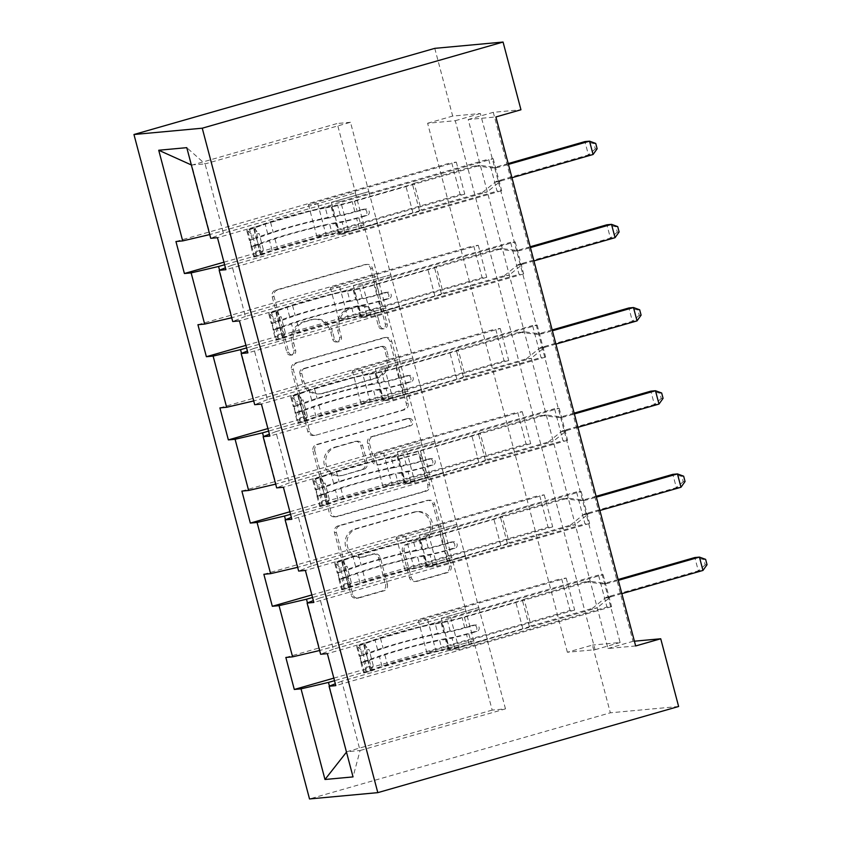 <?xml version="1.0" encoding="UTF-8"?>
<svg xmlns="http://www.w3.org/2000/svg" width="841" height="841" viewBox="0 0 841 841"><rect width="100%" height="100%" fill="white"/><g stroke="black" fill="none" stroke-linecap="round" stroke-linejoin="round"><path stroke-width="0.63" stroke-dasharray="4.21 3.15" d="M291.301 355.028A3.795 3.574 -95.3 0 1 286.897 352.347L272.2 296.736A5.424 5.109 -95.3 0 1 275.732 290.092L364.321 264.726A5.424 5.109 -95.3 0 1 370.618 268.552L385.315 324.163A3.795 3.574 -95.3 0 1 382.224 328.936A3.795 3.574 -95.3 0 1 378.429 326.14L376.526 318.939A17.356 16.347 -95.3 0 0 359.181 306.166A17.356 16.347 -95.3 0 0 356.353 306.702L348.973 308.815A17.356 16.347 -95.3 0 0 337.651 330.071L339.554 337.273A3.795 3.574 -95.3 0 1 336.453 342.035A3.795 3.574 -95.3 0 1 332.658 339.249L330.755 332.048A17.356 16.347 -95.3 0 0 313.42 319.275A17.356 16.347 -95.3 0 0 310.581 319.811L303.202 321.924A17.356 16.347 -95.3 0 0 291.88 343.181L293.782 350.382A3.795 3.574 -95.3 0 1 291.301 355.028M378.366 318.771A17.356 16.347 -95.3 0 0 361.031 305.998A17.356 16.347 -95.3 0 0 358.192 306.534L350.813 308.647A17.356 16.347 -95.3 0 0 339.491 329.903L341.393 337.104A3.795 3.574 -95.3 0 1 338.303 341.866A3.795 3.574 -95.3 0 1 334.508 339.07L332.605 331.88A17.356 16.347 -95.3 0 0 315.259 319.107A17.356 16.347 -95.3 0 0 312.431 319.633L305.052 321.756A17.356 16.347 -95.3 0 0 293.73 343.012L295.633 350.213A3.795 3.574 -95.3 0 1 292.531 354.976A3.795 3.574 -95.3 0 1 288.736 352.179L274.04 296.568A5.424 5.109 -95.3 0 1 277.583 289.924L366.161 264.558A5.424 5.109 -95.3 0 1 372.468 268.384L387.165 323.995A3.795 3.574 -95.3 0 1 384.064 328.757A3.795 3.574 -95.3 0 1 380.269 325.972L378.366 318.771L376.526 318.939M385.514 584.369A5.424 5.109 -95.3 0 1 381.972 591.013L357.12 598.13A5.424 5.109 -95.3 0 1 350.823 594.314L334.497 532.542A5.424 5.109 -95.3 0 1 338.04 525.898L426.618 500.532A5.424 5.109 -95.3 0 1 432.926 504.358L449.241 566.119A5.424 5.109 -95.3 0 1 445.709 572.763L415.685 581.362A5.424 5.109 -95.3 0 1 409.378 577.536L402.397 551.107A5.424 5.109 -95.3 0 1 405.94 544.463L420.826 540.195A14.507 13.666 -95.3 0 0 430.56 523.67A14.507 13.666 -95.3 0 0 415.79 511.749A14.507 13.666 -95.3 0 0 413.425 512.19L355.112 528.894A14.507 13.666 -95.3 0 0 345.367 545.42A14.507 13.666 -95.3 0 0 360.137 557.341A14.507 13.666 -95.3 0 0 362.503 556.9L372.227 554.114A5.424 5.109 -95.3 0 1 378.534 557.94L385.514 584.369L387.365 584.201A5.424 5.109 -95.3 0 1 383.822 590.845L358.97 597.962A5.424 5.109 -95.3 0 1 352.663 594.135L336.347 532.374A5.424 5.109 -95.3 0 1 339.88 525.73L428.468 500.363A5.424 5.109 -95.3 0 1 434.765 504.19L451.091 565.951A5.424 5.109 -95.3 0 1 447.549 572.595L417.535 581.194A5.424 5.109 -95.3 0 1 411.228 577.368L404.248 550.929A5.424 5.109 -95.3 0 1 407.78 544.285L420.826 540.195M567.37 652.248L427.606 123.259L455.286 120.705L595.06 649.694L567.37 652.248L592.442 645.079L610.335 712.8L309.52 798.95M434.776 48.358L452.679 116.079L480.358 113.524L620.122 642.513L592.442 645.079M427.606 123.259L452.679 116.079M314.114 435.344A5.424 5.109 -95.3 0 1 307.806 431.517L291.491 369.756A5.424 5.109 -95.3 0 1 295.033 363.112L383.612 337.746A5.424 5.109 -95.3 0 1 389.919 341.572L406.235 403.333A5.424 5.109 -95.3 0 1 402.692 409.977L315.964 435.175A5.424 5.109 -95.3 0 1 309.656 431.349L293.341 369.588A5.424 5.109 -95.3 0 1 296.873 362.944L385.451 337.577A5.424 5.109 -95.3 0 1 391.759 341.393L408.074 403.165A5.424 5.109 -95.3 0 1 404.542 409.809L315.964 435.175M312.999 451.154L329.315 512.915A5.424 5.109 -95.3 0 0 335.622 516.742L424.2 491.375A5.424 5.109 -95.3 0 0 427.743 484.731L420.752 458.292A5.424 5.109 -95.3 0 0 414.455 454.466L378.524 464.758A5.424 5.109 -95.3 0 1 372.227 460.931L367.591 443.396A5.424 5.109 -95.3 0 1 371.123 436.752L408.526 426.04A3.795 3.574 -95.3 0 0 407.212 418.597A3.795 3.574 -95.3 0 0 406.592 418.713L316.531 444.511A5.424 5.109 -95.3 0 0 312.999 451.154L314.839 450.976L331.165 512.747L329.315 512.915M456.306 162.124L464.758 194.124L460.143 194.544L451.691 162.555L456.306 162.124L308.405 204.479L317.73 203.627L355.512 192.831L210.124 234.481L191.801 165.151L337.199 123.511L355.512 192.831M478.287 245.309L486.739 277.309L482.124 277.73L473.672 245.74L478.287 245.309L330.387 287.675L339.701 286.813L377.493 276.027L232.095 317.667L219.543 270.161M500.269 328.505L508.721 360.495L504.106 360.926L495.654 328.926L500.269 328.505L352.368 370.86L361.683 369.998L399.475 359.212L254.077 400.852L241.525 353.357M522.25 411.691L530.703 443.691L526.088 444.111L517.635 412.122L522.25 411.691L374.34 454.045L383.664 453.183L421.457 442.398L276.058 484.038L263.506 436.542M544.222 494.876L552.684 526.876L548.069 527.296L539.607 495.307L544.222 494.876L396.321 537.241L405.646 536.379L443.428 525.593L298.04 567.233L285.488 519.727M566.203 578.072L574.655 610.061L570.04 610.492L561.588 578.492L566.203 578.072L418.303 620.427L427.627 619.565L465.409 608.779L320.011 650.419L307.47 602.923M635.659 645.951L607.98 648.506L468.206 119.506L495.896 116.952M493.215 158.718L501.678 190.707L497.063 191.138L488.61 159.138L493.215 158.718L217.472 237.688M515.197 241.903L523.649 273.903L519.034 274.324L510.582 242.334L515.197 241.903L239.454 320.884M537.178 325.099L545.63 357.089L541.015 357.52L532.563 325.52L537.178 325.099L261.425 404.069M559.16 408.284L567.612 440.274L562.997 440.705L554.545 408.705L559.16 408.284L283.406 487.254M581.142 491.47L589.594 523.47L584.979 523.89L576.527 491.901L581.142 491.47L305.388 570.44M603.113 574.666L611.575 606.655L606.96 607.086L598.498 575.086L603.113 574.666L327.37 653.636M465.178 556.364L319.78 598.004L333.299 649.189L478.697 607.549L465.357 556.343L427.754 567.107L437.078 566.256L584.979 523.89M443.249 525.604L465.409 608.779M451.88 557.583L312.537 597.499M333.299 649.189L320.631 654.256M319.78 598.004L313.346 600.569M443.196 473.168L297.798 514.808L311.328 566.004L456.716 524.364L443.375 473.157L405.772 483.922L415.097 483.06L562.997 440.705M421.267 442.419L443.428 525.593M429.909 474.398L290.555 514.303M311.328 566.004L298.65 571.071M297.798 514.808L291.364 517.383M421.215 389.982L275.816 431.622L289.346 482.818L434.744 441.178L421.394 389.961L383.801 400.736L393.115 399.874L541.015 357.52M399.286 359.233L421.457 442.398M407.927 391.212L268.573 431.118M289.346 482.818L276.668 487.875M275.816 431.622L269.393 434.187M399.233 306.797L253.835 348.437L267.364 399.622L412.763 357.982L399.422 306.776L361.819 317.541L371.133 316.689L519.034 274.324M377.304 276.037L399.475 359.212M385.945 308.016L246.602 347.932M267.364 399.622L254.697 404.689M253.835 348.437L247.412 351.002M377.252 223.601L231.864 265.241L245.383 316.437L390.781 274.797L377.441 223.59L339.838 234.355L349.162 233.493L497.063 191.138M355.333 192.852L377.493 276.027M363.964 224.831L224.621 264.736M245.383 316.437L232.715 321.504M231.864 265.241L225.43 267.816M191.349 164.952L205.088 163.921L223.412 233.251L368.8 191.611L350.487 122.281L205.088 163.921L186.786 147.659M223.412 233.251L210.734 238.308M678.624 706.493L610.335 712.8M634.408 641.199L633.042 641.326L493.278 112.326L520.957 109.772M350.487 122.281L337.199 123.511M465.231 608.8L492.185 710.098L505.473 708.868L360.074 750.508L341.761 681.189L487.149 639.549L449.735 650.303L459.06 649.441L606.96 607.086M505.473 708.868L487.149 639.549M492.185 710.098L346.786 751.738L360.074 750.508L353.041 776.905M473.861 640.779L334.518 680.684M329.441 686.109L346.492 752.117M478.697 607.549L487.338 639.528M456.716 524.364L465.357 556.343M434.744 441.178L443.375 473.157M412.763 357.982L421.394 389.961M390.781 274.797L399.422 306.776M368.8 191.611L377.441 223.59M341.761 681.189L335.328 683.754M455.286 120.705L480.358 113.524M595.06 649.694L620.122 642.513M468.206 119.506L493.278 112.326M607.98 648.506L633.042 641.326M368.989 191.59L331.386 202.366L340.7 201.504L349.162 233.493M331.386 202.366L339.838 234.355M340.7 201.504L488.61 159.138M501.678 190.707L225.924 269.688M175.948 241.525L451.691 162.555M464.758 194.124L316.857 236.479L326.182 235.617L363.785 224.852M223.948 262.192L460.143 194.544M317.73 203.627L326.182 235.617M308.405 204.479L316.857 236.479M339.701 286.813L348.163 318.802L385.767 308.037M330.387 287.675L338.839 319.664L348.163 318.802M245.929 345.378L482.124 277.73M486.739 277.309L338.839 319.664M197.929 324.71L473.672 245.74M390.97 274.776L353.367 285.551L362.681 284.689L510.582 242.334M523.649 273.903L247.906 352.873M362.681 284.689L371.133 316.689M353.367 285.551L361.819 317.541M361.683 369.998L370.135 401.998L407.738 391.223M352.368 370.86L360.821 402.86L370.135 401.998M267.901 428.574L504.106 360.926M508.721 360.495L360.821 402.86M219.9 407.896L495.654 328.926M412.942 357.972L375.338 368.736L384.663 367.874L532.563 325.52M545.63 357.089L269.887 436.059M384.663 367.874L393.115 399.874M375.338 368.736L383.801 400.736M383.664 453.183L392.116 485.183L429.719 474.419M374.34 454.045L382.802 486.045L392.116 485.183M289.882 511.759L526.088 444.111M530.703 443.691L382.802 486.045M241.882 491.091L517.635 412.122M434.923 441.157L397.32 451.932L406.645 451.07L554.545 408.705M567.612 440.274L291.859 519.254M406.645 451.07L415.097 483.06M397.32 451.932L405.772 483.922M405.646 536.379L414.098 568.369L451.701 557.604M396.321 537.241L404.773 569.231L414.098 568.369M311.864 594.944L548.069 527.296M552.684 526.876L404.773 569.231M263.864 574.277L539.607 495.307M456.905 524.342L419.302 535.118L428.626 534.256L576.527 491.901M589.594 523.47L313.84 602.44M428.626 534.256L437.078 566.256M419.302 535.118L427.754 567.107M427.627 619.565L436.08 651.565L473.683 640.789M418.303 620.427L426.755 652.427L436.08 651.565M333.845 678.14L570.04 610.492M574.655 610.061L426.755 652.427M285.845 657.462L561.588 578.492M478.886 607.538L441.283 618.303L450.597 617.441L598.498 575.086M611.575 606.655L335.822 685.625M450.597 617.441L459.06 649.441M441.283 618.303L449.735 650.303M299.901 373.541A3.795 3.574 -95.3 0 1 302.382 368.894L380.132 346.618A3.795 3.574 -95.3 0 1 384.547 349.299L386.555 356.889A17.356 16.347 -95.3 0 1 375.233 378.145L322.082 393.367A17.356 16.347 -95.3 0 1 319.254 393.903A17.356 16.347 -95.3 0 1 301.908 381.131L299.901 373.541L301.751 373.372A3.795 3.574 -95.3 0 1 304.221 368.715L302.382 368.894M301.751 373.372L303.748 380.962A17.356 16.347 -95.3 0 0 321.094 393.735A17.356 16.347 -95.3 0 0 323.922 393.199L377.073 377.977A17.356 16.347 -95.3 0 0 388.395 356.721L386.387 349.131A3.795 3.574 -95.3 0 0 381.982 346.45L304.221 368.715M314.839 450.976A5.424 5.109 -95.3 0 1 318.382 444.332L408.442 418.545A3.795 3.574 -95.3 0 1 412.92 421.551A3.795 3.574 -95.3 0 1 410.376 425.872L372.973 436.584A5.424 5.109 -95.3 0 0 369.43 443.228L374.066 460.763A5.424 5.109 -95.3 0 0 380.374 464.589L416.295 454.298A5.424 5.109 -95.3 0 1 422.603 458.124L429.583 484.553A5.424 5.109 -95.3 0 1 426.051 491.197L337.462 516.574A5.424 5.109 -95.3 0 1 331.165 512.747M341.246 475.438A14.507 13.666 -95.3 0 1 338.881 475.88A14.507 13.666 -95.3 0 1 324.111 463.959A14.507 13.666 -95.3 0 1 333.845 447.433L354.397 441.546A5.424 5.109 -95.3 0 1 360.694 445.373L365.33 462.907A5.424 5.109 -95.3 0 1 361.798 469.551L343.096 475.26A14.507 13.666 -95.3 0 1 340.731 475.712A14.507 13.666 -95.3 0 1 325.951 463.78A14.507 13.666 -95.3 0 1 335.696 447.254L333.845 447.433M343.096 475.26L363.638 469.383A5.424 5.109 -95.3 0 0 367.181 462.739L362.545 445.204A5.424 5.109 -95.3 0 0 356.237 441.378L335.696 447.254M422.666 540.027A14.507 13.666 -95.3 0 0 432.411 523.501A14.507 13.666 -95.3 0 0 417.641 511.58A14.507 13.666 -95.3 0 0 415.265 512.022L356.952 528.726A14.507 13.666 -95.3 0 0 347.217 545.252A14.507 13.666 -95.3 0 0 361.987 557.173A14.507 13.666 -95.3 0 0 364.353 556.731L374.077 553.946A5.424 5.109 -95.3 0 1 380.374 557.772L387.365 584.201M256.81 251.322L263.328 249.462L261.046 255.128L254.529 256.999L256.81 251.322L252.584 235.322L247.485 230.329L270.602 222.36A35.08 2.06 165.2 0 1 325.383 207.969L328.064 218.103L334.665 216.936A20.163 1.188 -14.8 0 0 357.215 211.438L365.341 209.104A3.311 3.122 -95.3 0 1 369.199 211.448A3.311 3.122 -95.3 0 1 367.033 215.506L358.907 217.83A20.163 1.188 165.2 0 1 336.347 223.338L329.756 224.494L332.426 234.628L339.028 233.472A20.163 1.188 -14.8 0 0 361.588 227.964L487.034 192.042L482.419 192.463L421.246 209.977L414.203 183.317L412.416 184.032A12.005 0.704 165.2 0 1 405.888 186.134L352.137 201.525A12.983 0.767 -14.8 0 1 337.619 205.067L331.018 206.224A42.271 2.491 165.2 0 0 265.02 223.569L249.483 228.983A14.644 0.862 165.2 0 0 246.707 230.255L249.378 240.389A14.644 0.862 165.2 0 1 252.163 239.117L267.701 233.703A42.271 2.491 165.2 0 1 333.698 216.358L331.018 206.224M254.529 256.999A14.644 0.862 165.2 0 1 253.751 256.925A14.644 0.862 165.2 0 1 256.526 255.643L272.064 250.24A42.271 2.491 165.2 0 1 338.061 232.894L335.391 222.76L341.982 221.593A12.983 0.767 -14.8 0 0 356.51 218.05L364.637 215.727A3.311 3.122 84.7 0 0 363.491 209.23A3.311 3.122 84.7 0 0 362.944 209.325L354.818 211.659A12.983 0.767 165.2 0 1 340.29 215.201L333.698 216.358M247.485 230.329A14.644 0.862 165.2 0 1 246.707 230.255M325.383 207.969L331.985 206.802A20.163 1.188 -14.8 0 0 354.534 201.304L479.99 165.372L496.316 167.454A5.53 5.204 84.7 0 0 498.293 167.306L508.427 164.394M414.203 183.317L475.375 165.803L479.99 165.372M261.046 255.128L277.646 249.031A35.08 2.06 165.2 0 1 332.426 234.628M338.061 232.894L344.663 231.727A12.983 0.767 -14.8 0 0 359.181 228.184L412.942 212.794A12.005 0.704 -14.8 0 0 419.47 210.692L421.246 209.977M263.328 249.462L259.102 233.462L252.584 235.322M254.003 228.468L259.102 233.462M328.064 218.103A35.08 2.06 -14.8 0 0 273.283 232.494L256.61 238.35L256.484 239.17L253.646 228.426M511.948 177.735L501.814 180.636A5.53 5.204 84.7 0 0 500.048 181.551L487.034 192.042M335.391 222.76A42.271 2.491 -14.8 0 0 269.383 240.106L253.845 245.519A14.644 0.862 -14.8 0 0 251.07 246.791A14.644 0.862 -14.8 0 0 251.081 246.812L251.091 246.823C251.123 244.784 250.555 242.66 249.388 240.41A14.644 0.862 165.2 0 1 249.378 240.389M249.388 240.41L256.61 238.35L258.303 244.752L274.965 238.897A35.08 2.06 165.2 0 1 329.756 224.494M260.689 255.086L257.851 244.342L258.303 244.752L251.081 246.812L258.229 244.773M475.375 165.803L491.701 167.874A5.53 5.204 84.7 0 0 493.678 167.727L508.206 163.564M597.142 148.762L595.291 148.931L593.883 143.601L584.926 141.593L588.448 154.923L497.199 181.057A5.53 5.204 84.7 0 0 495.433 181.982L482.419 192.463M593.883 143.601L595.733 143.433M595.291 148.931L588.448 154.923L593.063 154.502M278.791 334.508L285.309 332.647L283.028 338.313L276.51 340.185L278.791 334.508L274.555 318.518L269.467 313.525L292.584 305.556A35.08 2.06 165.2 0 1 347.365 291.154L350.045 301.288L356.637 300.121A20.163 1.188 -14.8 0 0 379.196 294.623L387.323 292.3A3.311 3.122 -95.3 0 1 391.181 294.634A3.311 3.122 -95.3 0 1 389.015 298.692L380.889 301.025A20.163 1.188 165.2 0 1 358.329 306.523L351.727 307.69L354.408 317.814L361.01 316.658A20.163 1.188 -14.8 0 0 383.559 311.149L509.015 275.228L504.4 275.648L443.228 293.173L436.185 266.502L434.398 267.217A12.005 0.704 165.2 0 1 427.869 269.32L374.119 284.71A12.983 0.767 -14.8 0 1 359.601 288.253L352.999 289.42A42.271 2.491 165.2 0 0 287.002 306.765L271.464 312.169A14.644 0.862 165.2 0 0 268.678 313.451L271.359 323.585A14.644 0.862 165.2 0 1 274.134 322.303L289.672 316.899A42.271 2.491 165.2 0 1 355.68 299.554L352.999 289.42M276.51 340.185A14.644 0.862 165.2 0 1 275.722 340.111A14.644 0.862 165.2 0 1 278.508 338.839L294.045 333.425A42.271 2.491 165.2 0 1 360.043 316.079L357.362 305.945L363.964 304.789A12.983 0.767 -14.8 0 0 378.492 301.246L386.618 298.912A3.311 3.122 84.7 0 0 385.462 292.416A3.311 3.122 84.7 0 0 384.926 292.521L376.8 294.844A12.983 0.767 165.2 0 1 362.271 298.387L355.68 299.554M269.467 313.525A14.644 0.862 165.2 0 1 268.678 313.451M347.365 291.154L353.966 289.998A20.163 1.188 -14.8 0 0 376.516 284.489L501.961 248.568L518.298 250.639A5.53 5.204 84.7 0 0 520.274 250.492L530.408 247.59M436.185 266.502L497.357 248.989L501.961 248.568M283.028 338.313L299.627 332.216A35.08 2.06 165.2 0 1 354.408 317.814M360.043 316.079L366.644 314.923A12.983 0.767 -14.8 0 0 381.162 311.38L434.913 295.979A12.005 0.704 -14.8 0 0 441.441 293.887L443.228 293.173M285.309 332.647L281.073 316.647L274.555 318.518M275.985 311.654L281.073 316.647M350.045 301.288A35.08 2.06 -14.8 0 0 295.254 315.69L278.592 321.535L278.466 322.366L275.627 311.612M533.93 260.92L523.796 263.822A5.53 5.204 84.7 0 0 522.019 264.747L509.015 275.228M357.362 305.945A42.271 2.491 -14.8 0 0 291.364 323.291L275.827 328.705A14.644 0.862 -14.8 0 0 273.052 329.977L273.073 330.008C273.104 327.979 272.537 325.845 271.37 323.606A14.644 0.862 165.2 0 1 271.359 323.585M271.37 323.606L278.592 321.535L280.274 327.937L296.947 322.082A35.08 2.06 165.2 0 1 351.727 307.69M282.671 338.282L279.832 327.527L280.274 327.937L273.062 330.008A14.644 0.862 -14.8 0 0 273.062 330.008L275.722 340.111M497.357 248.989L513.683 251.07A5.53 5.204 84.7 0 0 515.659 250.912L530.187 246.76M619.123 231.948L617.273 232.127L615.864 226.786L606.908 224.789L610.429 238.119L519.181 264.253A5.53 5.204 84.7 0 0 517.415 265.167L504.4 275.648M615.864 226.786L617.715 226.618M617.273 232.127L610.429 238.119L615.044 237.688M300.763 417.704L307.28 415.832L305.01 421.509L298.481 423.37L300.763 417.704L296.537 401.704L291.438 396.71L314.555 388.742A35.08 2.06 165.2 0 1 369.346 374.34L372.016 384.474L378.618 383.317A20.163 1.188 -14.8 0 0 401.178 377.809L409.304 375.485A3.311 3.122 -95.3 0 1 413.162 377.819A3.311 3.122 -95.3 0 1 410.997 381.888L402.871 384.211A20.163 1.188 165.2 0 1 380.311 389.719L373.709 390.876L376.39 401.01L382.991 399.843A20.163 1.188 -14.8 0 0 405.541 394.345L530.986 358.413L526.371 358.844L465.21 376.358L458.166 349.698L456.379 350.413A12.005 0.704 165.2 0 1 449.851 352.505L396.1 367.906A12.983 0.767 -14.8 0 1 381.572 371.449L374.981 372.605A42.271 2.491 165.2 0 0 308.983 389.951L293.435 395.365A14.644 0.862 165.2 0 0 290.66 396.637L293.341 406.771A14.644 0.862 165.2 0 1 293.341 406.771A14.644 0.862 165.2 0 1 296.116 405.499L311.654 400.085A42.271 2.491 165.2 0 1 377.651 382.739L374.981 372.605M298.481 423.37A14.644 0.862 165.2 0 1 297.703 423.296A14.644 0.862 165.2 0 1 300.489 422.024L316.027 416.61A42.271 2.491 165.2 0 1 382.024 399.265L379.344 389.141L385.945 387.974A12.983 0.767 -14.8 0 0 400.463 384.432L408.6 382.108A3.311 3.122 84.7 0 0 407.443 375.601A3.311 3.122 84.7 0 0 406.907 375.706L398.771 378.03A12.983 0.767 165.2 0 1 384.253 381.572L377.651 382.739M291.438 396.71A14.644 0.862 165.2 0 1 290.66 396.637M369.346 374.34L375.938 373.183A20.163 1.188 -14.8 0 0 398.497 367.675L523.943 331.753L540.279 333.835A5.53 5.204 84.7 0 0 542.256 333.677L552.39 330.776M458.166 349.698L519.328 332.174L523.943 331.753M305.01 421.509L321.609 415.401A35.08 2.06 165.2 0 1 376.39 401.01M382.024 399.265L388.626 398.108A12.983 0.767 -14.8 0 0 403.144 394.566L456.894 379.165A12.005 0.704 -14.8 0 0 463.423 377.073L465.21 376.358M307.28 415.832L303.054 399.832L296.537 401.704M297.966 394.839L303.054 399.832M372.016 384.474A35.08 2.06 -14.8 0 0 317.236 398.876L300.563 404.731L300.447 405.551L297.609 394.807M555.912 344.106L545.777 347.007A5.53 5.204 84.7 0 0 544.001 347.932L530.986 358.413M379.344 389.141A42.271 2.491 -14.8 0 0 313.346 406.487L297.809 411.89A14.644 0.862 -14.8 0 0 295.033 413.173L295.054 413.194C295.086 411.165 294.518 409.031 293.351 406.792L300.563 404.731L302.255 411.123L318.928 405.278A35.08 2.06 165.2 0 1 373.709 390.876M304.652 421.467L301.814 410.723L302.192 411.154L295.044 413.194A14.644 0.862 -14.8 0 0 295.044 413.194L297.703 423.296M519.328 332.174L535.664 334.255A5.53 5.204 84.7 0 0 537.641 334.108L552.169 329.945M641.094 315.144L639.255 315.312L637.846 309.982L628.889 307.974L632.411 321.304L541.162 347.438A5.53 5.204 84.7 0 0 539.386 348.363L526.371 358.844M637.846 309.982L639.686 309.803M639.255 315.312L632.411 321.304L637.026 320.884M322.744 500.889L329.262 499.018L326.981 504.695L320.463 506.566L322.744 500.889L318.518 484.889L313.42 479.896L336.537 471.927A35.08 2.06 165.2 0 1 391.328 457.536L393.998 467.67L400.6 466.503A20.163 1.188 -14.8 0 0 423.16 461.005L431.286 458.671A3.311 3.122 -95.3 0 1 435.133 461.015A3.311 3.122 -95.3 0 1 432.978 465.073L424.842 467.396A20.163 1.188 165.2 0 1 402.292 472.905L395.69 474.061L398.371 484.195L404.963 483.039A20.163 1.188 -14.8 0 0 427.522 477.53L552.968 441.609L548.353 442.03L487.191 459.543L480.148 432.884L478.361 433.599A12.005 0.704 165.2 0 1 471.833 435.691L418.082 451.091A12.983 0.767 -14.8 0 1 403.554 454.634L396.952 455.79A42.271 2.491 165.2 0 0 330.955 473.136L315.417 478.55A14.644 0.862 165.2 0 0 312.642 479.822L315.322 489.956A14.644 0.862 165.2 0 1 318.098 488.684L333.635 483.27A42.271 2.491 165.2 0 1 399.633 465.925L396.952 455.79M320.463 506.566A14.644 0.862 165.2 0 1 319.685 506.492A14.644 0.862 165.2 0 1 322.46 505.21L337.998 499.806A42.271 2.491 165.2 0 1 404.006 482.461L401.325 472.327L407.927 471.16A12.983 0.767 -14.8 0 0 422.445 467.617L430.571 465.294A3.311 3.122 84.7 0 0 429.425 458.797A3.311 3.122 84.7 0 0 428.889 458.892L420.752 461.225A12.983 0.767 165.2 0 1 406.235 464.768L399.633 465.925M313.42 479.896A14.644 0.862 165.2 0 1 312.642 479.822M391.328 457.536L397.919 456.369A20.163 1.188 -14.8 0 0 420.479 450.871L545.925 414.939L562.261 417.02A5.53 5.204 84.7 0 0 564.227 416.873L574.361 413.961M480.148 432.884L541.31 415.37L545.925 414.939M326.981 504.695L343.58 498.597A35.08 2.06 165.2 0 1 398.371 484.195M404.006 482.461L410.597 481.294A12.983 0.767 -14.8 0 0 425.125 477.751L478.876 462.361A12.005 0.704 -14.8 0 0 485.404 460.258L487.191 459.543M329.262 499.018L325.036 483.028L318.518 484.889M319.937 478.035L325.036 483.028M393.998 467.67A35.08 2.06 -14.8 0 0 339.217 482.061L322.545 487.917L322.429 488.737L319.591 477.993M577.893 427.302L567.749 430.203A5.53 5.204 84.7 0 0 565.982 431.118L552.968 441.609M401.325 472.327A42.271 2.491 -14.8 0 0 335.328 489.672L319.79 495.086A14.644 0.862 -14.8 0 0 317.004 496.358A14.644 0.862 -14.8 0 0 317.025 496.379L340.91 488.463A35.08 2.06 165.2 0 1 395.69 474.061M315.333 489.977L322.545 487.917L324.237 494.319L317.025 496.379C317.057 494.35 316.5 492.227 315.333 489.977A14.644 0.862 165.2 0 1 315.322 489.956M326.634 504.653L324.174 494.34M541.31 415.37L557.646 417.441A5.53 5.204 84.7 0 0 559.612 417.294L574.151 413.131M663.076 398.329L661.236 398.497L659.828 393.168L650.86 391.16L654.382 404.489L563.144 430.624A5.53 5.204 84.7 0 0 561.368 431.549L548.353 442.03M659.828 393.168L661.667 392.999M661.236 398.497L654.382 404.489L658.997 404.069M344.726 584.075L351.244 582.214L348.962 587.88L342.445 589.751L344.726 584.075L340.5 568.085L335.401 563.092L358.518 555.123A35.08 2.06 165.2 0 1 413.299 540.721L415.98 550.855L422.581 549.688A20.163 1.188 -14.8 0 0 445.131 544.19L453.267 541.856A3.311 3.122 -95.3 0 1 457.115 544.201A3.311 3.122 -95.3 0 1 454.949 548.258L446.823 550.592A20.163 1.188 165.2 0 1 424.274 556.09L417.672 557.257L420.342 567.381L426.944 566.224A20.163 1.188 -14.8 0 0 449.504 560.716L574.95 524.795L570.335 525.215L509.173 542.739L502.119 516.069L500.342 516.784A12.005 0.704 165.2 0 1 493.814 518.886L440.053 534.277A12.983 0.767 -14.8 0 1 425.535 537.82L418.934 538.986A42.271 2.491 165.2 0 0 352.936 556.332L337.399 561.735A14.644 0.862 165.2 0 0 334.623 563.018L337.294 573.152A14.644 0.862 165.2 0 1 340.079 571.869L355.617 566.466A42.271 2.491 165.2 0 1 421.614 549.11L418.934 538.986M342.445 589.751A14.644 0.862 165.2 0 1 341.667 589.678A14.644 0.862 165.2 0 1 344.442 588.406L359.98 582.992A42.271 2.491 165.2 0 1 425.977 565.646L423.307 555.512L429.898 554.356A12.983 0.767 -14.8 0 0 444.426 550.813L452.553 548.479A3.311 3.122 84.7 0 0 451.407 541.982A3.311 3.122 84.7 0 0 450.86 542.088L442.734 544.411A12.983 0.767 165.2 0 1 428.216 547.954L421.614 549.11M335.401 563.092A14.644 0.862 165.2 0 1 334.623 563.018M413.299 540.721L419.901 539.565A20.163 1.188 -14.8 0 0 442.461 534.056L567.906 498.135L584.232 500.206A5.53 5.204 84.7 0 0 586.209 500.059L596.343 497.157M502.119 516.069L563.291 498.555L567.906 498.135M348.962 587.88L365.562 581.783A35.08 2.06 165.2 0 1 420.342 567.381M425.977 565.646L432.579 564.49A12.983 0.767 -14.8 0 0 447.107 560.947L500.858 545.546A12.005 0.704 -14.8 0 0 507.386 543.454L509.173 542.739M351.244 582.214L347.018 566.214L340.5 568.085M341.919 561.22L347.018 566.214M415.98 550.855A35.08 2.06 -14.8 0 0 361.199 565.257L344.526 571.102L344.411 571.922L341.562 561.178M599.864 510.487L589.73 513.388A5.53 5.204 84.7 0 0 587.964 514.314L574.95 524.795M423.307 555.512A42.271 2.491 -14.8 0 0 357.309 572.858L341.772 578.272A14.644 0.862 -14.8 0 0 338.986 579.544L362.892 571.649A35.08 2.06 165.2 0 1 417.672 557.257M337.315 573.173L344.526 571.102L346.219 577.504L338.997 579.575A14.644 0.862 -14.8 0 0 338.997 579.575C339.039 577.546 338.481 575.412 337.315 573.173A14.644 0.862 165.2 0 1 337.294 573.152M348.605 587.848L346.156 577.525M563.291 498.555L579.628 500.637A5.53 5.204 84.7 0 0 581.594 500.479L596.122 496.327M685.058 481.515L683.207 481.693L681.799 476.353L672.842 474.356L676.364 487.685L585.115 513.819A5.53 5.204 84.7 0 0 583.349 514.734L570.335 525.215M681.799 476.353L683.649 476.185M683.207 481.693L676.364 487.685L680.979 487.254M366.708 667.27L373.225 665.399L370.944 671.076L364.426 672.937L366.708 667.27L362.482 651.27L357.383 646.277L380.5 638.308A35.08 2.06 165.2 0 1 435.281 623.906L437.961 634.04L444.553 632.884A20.163 1.188 -14.8 0 0 467.112 627.375L475.239 625.052A3.311 3.122 -95.3 0 1 479.097 627.386A3.311 3.122 -95.3 0 1 476.931 631.454L468.805 633.778A20.163 1.188 165.2 0 1 446.245 639.276L439.654 640.443L442.324 650.577L448.926 649.41A20.163 1.188 -14.8 0 0 471.486 643.912L596.931 607.98L592.316 608.411L531.144 625.925L524.101 599.265L522.314 599.98A12.005 0.704 165.2 0 1 515.785 602.072L462.035 617.473A12.983 0.767 -14.8 0 1 447.517 621.015L440.915 622.172A42.271 2.491 165.2 0 0 374.918 639.517L359.38 644.931A14.644 0.862 165.2 0 0 356.605 646.203L359.275 656.337A14.644 0.862 165.2 0 1 359.275 656.337A14.644 0.862 165.2 0 1 362.061 655.065L377.598 649.651A42.271 2.491 165.2 0 1 443.596 632.306L440.915 622.172M364.426 672.937A14.644 0.862 165.2 0 1 363.648 672.863A14.644 0.862 165.2 0 1 366.424 671.591L381.961 666.177A42.271 2.491 165.2 0 1 447.959 648.832L445.288 638.708L451.88 637.541A12.983 0.767 -14.8 0 0 466.408 633.998L474.534 631.675A3.311 3.122 84.7 0 0 473.388 625.168A3.311 3.122 84.7 0 0 472.842 625.273L464.716 627.596A12.983 0.767 165.2 0 1 450.187 631.139L443.596 632.306M357.383 646.277A14.644 0.862 165.2 0 1 356.605 646.203M435.281 623.906L441.882 622.75A20.163 1.188 -14.8 0 0 464.432 617.241L589.888 581.32L606.214 583.402A5.53 5.204 84.7 0 0 608.19 583.244L618.324 580.343M524.101 599.265L585.273 581.741L589.888 581.32M370.944 671.076L387.543 664.968A35.08 2.06 165.2 0 1 442.324 650.577M447.959 648.832L454.56 647.675A12.983 0.767 -14.8 0 0 469.078 644.132L522.839 628.732A12.005 0.704 -14.8 0 0 529.367 626.64L531.144 625.925M373.225 665.399L368.999 649.399L362.482 651.27M363.901 644.406L368.999 649.399M437.961 634.04A35.08 2.06 -14.8 0 0 383.17 648.443L366.508 654.298L366.382 655.118L363.543 644.374M621.846 593.672L611.712 596.574A5.53 5.204 84.7 0 0 609.946 597.499L596.931 607.98M445.288 638.708A42.271 2.491 -14.8 0 0 379.28 656.054L363.743 661.457A14.644 0.862 -14.8 0 0 360.968 662.74A14.644 0.862 -14.8 0 0 360.978 662.761L360.989 662.761C361.02 660.732 360.453 658.598 359.286 656.358L366.508 654.298L368.2 660.69L384.863 654.845A35.08 2.06 165.2 0 1 439.654 640.443M370.587 671.034L367.748 660.29L368.127 660.721L360.978 662.761L368.127 660.721M585.273 581.741L601.599 583.822A5.53 5.204 84.7 0 0 603.575 583.675L618.103 579.512M707.039 564.71L705.189 564.879L703.78 559.549L694.824 557.541L698.345 570.871L607.097 597.005A5.53 5.204 84.7 0 0 605.331 597.93L592.316 608.411M703.78 559.549L705.631 559.37M705.189 564.879L698.345 570.871L702.96 570.44M288.736 352.179L286.897 352.347M380.269 325.972L378.429 326.14M334.508 339.07L332.658 339.249M293.73 343.012L291.88 343.181M305.052 321.756L303.202 321.924M312.431 319.633L310.581 319.811M332.605 331.88L330.755 332.048M341.393 337.104L339.554 337.273M339.491 329.903L337.651 330.071M350.813 308.647L348.973 308.815M358.192 306.534L356.353 306.702M387.165 323.995L385.315 324.163M372.468 268.384L370.618 268.552M366.161 264.558L364.321 264.726M277.583 289.924L275.732 290.092M274.04 296.568L272.2 296.736M295.633 350.213L293.782 350.382M404.542 409.809L402.692 409.977M408.074 403.165L406.235 403.333M391.759 341.393L389.919 341.572M385.451 337.577L383.612 337.746M296.873 362.944L295.033 363.112M293.341 369.588L291.491 369.756M309.656 431.349L307.806 431.517M381.982 346.45L380.132 346.618M386.387 349.131L384.547 349.299M388.395 356.721L386.555 356.889M377.073 377.977L375.233 378.145M323.922 393.199L322.082 393.367M303.748 380.962L301.908 381.131M337.462 516.574L335.622 516.742M426.051 491.197L424.2 491.375M429.583 484.553L427.743 484.731M422.603 458.124L420.752 458.292M416.295 454.298L414.455 454.466M380.374 464.589L378.524 464.758M374.066 460.763L372.227 460.931M369.43 443.228L367.591 443.396M372.973 436.584L371.123 436.752M410.376 425.872L408.526 426.04M408.442 418.545L406.592 418.713M318.382 444.332L316.531 444.511M356.237 441.378L354.397 441.546M362.545 445.204L360.694 445.373M367.181 462.739L365.33 462.907M363.638 469.383L361.798 469.551M380.374 557.772L378.534 557.94M374.077 553.946L372.227 554.114M364.353 556.731L362.503 556.9M356.952 528.726L355.112 528.894M415.265 512.022L413.425 512.19M407.78 544.285L405.94 544.463M404.248 550.929L402.397 551.107M411.228 577.368L409.378 577.536M417.535 581.194L415.685 581.362M447.549 572.595L445.709 572.763M451.091 565.951L449.241 566.119M434.765 504.19L432.926 504.358M428.468 500.363L426.618 500.532M339.88 525.73L338.04 525.898M336.347 532.374L334.497 532.542M352.663 594.135L350.823 594.314M358.97 597.962L357.12 598.13M383.822 590.845L381.972 591.013M362.944 209.325L365.341 209.104M254.581 256.852L247.611 230.455M254.129 228.594L261.099 254.991M267.701 233.703L265.02 223.569M270.602 222.36L273.283 232.494M354.818 211.659L352.137 201.525M412.942 212.794L405.888 186.134M359.181 228.184L356.51 218.05M354.534 201.304L357.215 211.438M358.907 217.83L361.588 227.964M340.29 215.201L337.619 205.067M344.663 231.727L341.982 221.593M331.985 206.802L334.665 216.936M336.347 223.338L339.028 233.472M272.064 250.24L269.383 240.106M274.965 238.897L277.646 249.031M252.163 239.117L249.483 228.983M255.065 227.774L257.735 237.908M256.526 255.643L253.845 245.519M259.427 244.311L262.108 254.434M419.47 210.692L412.416 184.032M496.316 167.454L491.701 167.874M498.293 167.306L493.678 167.727M501.814 180.636L497.199 181.057M500.048 181.551L495.433 181.982M364.637 215.727L367.033 215.506M384.926 292.521L387.323 292.3M276.563 340.048L269.583 313.651M276.1 311.78L283.081 338.177M289.672 316.899L287.002 306.765M292.584 305.556L295.254 315.69M376.8 294.844L374.119 284.71M434.913 295.979L427.869 269.32M381.162 311.38L378.492 301.246M376.516 284.489L379.196 294.623M380.889 301.025L383.559 311.149M362.271 298.387L359.601 288.253M366.644 314.923L363.964 304.789M353.966 289.998L356.637 300.121M358.329 306.523L361.01 316.658M294.045 333.425L291.364 323.291M296.947 322.082L299.627 332.216M274.134 322.303L271.464 312.169M277.046 310.96L279.717 321.094M278.508 338.839L275.827 328.705M281.409 327.496L284.09 337.63M441.441 293.887L434.398 267.217M518.298 250.639L513.683 251.07M520.274 250.492L515.659 250.912M523.796 263.822L519.181 264.253M522.019 264.747L517.415 265.167M386.618 298.912L389.015 298.692M406.907 375.706L409.304 375.485M298.544 423.233L291.564 396.836M298.082 394.965L305.062 421.362M311.654 400.085L308.983 389.951M314.555 388.742L317.236 398.876M398.771 378.03L396.1 367.906M456.894 379.165L449.851 352.505M403.144 394.566L400.463 384.432M398.497 367.675L401.178 377.809M402.871 384.211L405.541 394.345M384.253 381.572L381.572 371.449M388.626 398.108L385.945 387.974M375.938 373.183L378.618 383.317M380.311 389.719L382.991 399.843M316.027 416.61L313.346 406.487M318.928 405.278L321.609 415.401M296.116 405.499L293.435 395.365M299.018 394.156L301.698 404.29M300.489 422.024L297.809 411.89M303.391 410.681L306.071 420.815M463.423 377.073L456.379 350.413M540.279 333.835L535.664 334.255M542.256 333.677L537.641 334.108M545.777 347.007L541.162 347.438M544.001 347.932L539.386 348.363M408.6 382.108L410.997 381.888M428.889 458.892L431.286 458.671M320.516 506.419L313.546 480.022M320.064 478.161L327.033 504.558M333.635 483.27L330.955 473.136M336.537 471.927L339.217 482.061M420.752 461.225L418.082 451.091M478.876 462.361L471.833 435.691M425.125 477.751L422.445 467.617M420.479 450.871L423.16 461.005M424.842 467.396L427.522 477.53M406.235 464.768L403.554 454.634M410.597 481.294L407.927 471.16M397.919 456.369L400.6 466.503M402.292 472.905L404.963 483.039M337.998 499.806L335.328 489.672M340.91 488.463L343.58 498.597M318.098 488.684L315.417 478.55M320.999 477.341L323.68 487.475M322.46 505.21L319.79 495.086M325.372 493.877L328.043 504.001M485.404 460.258L478.361 433.599M562.261 417.02L557.646 417.441M564.227 416.873L559.612 417.294M567.749 430.203L563.144 430.624M565.982 431.118L561.368 431.549M430.571 465.294L432.978 465.073M450.86 542.088L453.267 541.856M342.497 589.615L335.527 563.218M342.045 561.346L349.015 587.743M355.617 566.466L352.936 556.332M358.518 555.123L361.199 565.257M442.734 544.411L440.053 534.277M500.858 545.546L493.814 518.886M447.107 560.947L444.426 550.813M442.461 534.056L445.131 544.19M446.823 550.592L449.504 560.716M428.216 547.954L425.535 537.82M432.579 564.49L429.898 554.356M419.901 539.565L422.581 549.688M424.274 556.09L426.944 566.224M359.98 582.992L357.309 572.858M362.892 571.649L365.562 581.783M340.079 571.869L337.399 561.735M342.981 560.527L345.662 570.661M344.442 588.406L341.772 578.272M347.344 577.063L350.024 587.197M507.386 543.454L500.342 516.784M584.232 500.206L579.628 500.637M586.209 500.059L581.594 500.479M589.73 513.388L585.115 513.819M587.964 514.314L583.349 514.734M452.553 548.479L454.949 548.258M472.842 625.273L475.239 625.052M364.479 672.8L357.509 646.403M364.027 644.532L370.997 670.929M377.598 649.651L374.918 639.517M380.5 638.308L383.17 648.443M464.716 627.596L462.035 617.473M522.839 628.732L515.785 602.072M469.078 644.132L466.408 633.998M464.432 617.241L467.112 627.375M468.805 633.778L471.486 643.912M450.187 631.139L447.517 621.015M454.56 647.675L451.88 637.541M441.882 622.75L444.553 632.884M446.245 639.276L448.926 649.41M381.961 666.177L379.28 656.054M384.863 654.845L387.543 664.968M362.061 655.065L359.38 644.931M364.962 643.722L367.633 653.856M366.424 671.591L363.743 661.457M369.325 660.248L372.006 670.382M529.367 626.64L522.314 599.98M606.214 583.402L601.599 583.822M608.19 583.244L603.575 583.675M611.712 596.574L607.097 597.005M609.946 597.499L605.331 597.93M474.534 631.675L476.931 631.454M292.531 354.976L290.681 355.144M384.064 328.757L382.224 328.936M338.303 341.866L336.453 342.035M315.259 319.107L313.42 319.275M361.031 305.998L359.181 306.166M367.044 264.389L365.204 264.558M386.345 337.409L384.495 337.577M382.602 346.334L380.752 346.503M321.094 393.735L319.254 393.903M315.07 435.344L313.23 435.512M336.579 516.731L334.739 516.91M417.178 454.129L415.338 454.298M379.491 464.758L377.641 464.926M409.052 418.429L407.212 418.597M340.731 475.712L338.881 475.88M357.12 441.21L355.28 441.378M374.96 553.777L373.11 553.946M361.987 557.173L360.137 557.341M417.641 511.58L415.79 511.749M416.652 581.362L414.802 581.53M429.352 500.195L427.501 500.363M358.087 598.13L356.237 598.298M363.491 209.23L365.888 209.01M251.07 246.791L253.751 256.925M497.388 167.475L492.773 167.895M385.462 292.416L387.869 292.195M519.37 250.66L514.755 251.091M280.211 327.958L273.073 330.008M407.443 375.601L409.84 375.38M541.352 333.845L536.737 334.276M302.192 411.154L295.054 413.194M429.425 458.797L431.822 458.566M317.004 496.358L319.685 506.492M563.333 417.041L558.718 417.462M451.407 541.982L453.804 541.762M338.986 579.544L341.667 589.678M585.304 500.227L580.7 500.647M473.388 625.168L475.785 624.947M360.968 662.74L363.648 672.863M607.286 583.412L602.671 583.843"/><path stroke-width="1.26" d="M133.961 134.507L309.52 798.95L377.809 792.643L202.25 128.2L133.961 134.507L434.776 48.358L503.065 42.05L202.25 128.2M335.328 683.754L329.083 686.256L335.822 685.625L327.37 653.636L320.631 654.256L307.102 603.06L313.84 602.44L305.388 570.44L298.65 571.071L285.131 519.875L291.859 519.254L283.406 487.254L276.668 487.875L263.149 436.689L269.887 436.059L261.425 404.069L254.697 404.689L241.167 353.493L247.906 352.873L239.454 320.884L232.715 321.504L219.186 270.308L225.924 269.688L217.472 237.688L210.734 238.308L186.786 147.659L158.728 150.245L191.349 164.952M329.083 686.256L353.041 776.905L324.983 779.491L301.036 688.842L294.297 689.462L333.845 678.14M158.728 150.245L182.686 240.904L175.948 241.525L184.4 273.514L191.138 272.894L204.657 324.09L197.929 324.71L206.381 356.71L213.12 356.09L226.639 407.275L219.9 407.896L228.363 439.896L235.091 439.275L248.621 490.471L241.882 491.091L250.334 523.081L257.073 522.461L270.602 573.657L263.864 574.277L272.316 606.277L279.054 605.657L292.584 656.842L285.845 657.462L294.297 689.462M503.065 42.05L520.957 109.772L495.896 116.952L635.659 645.951L660.732 638.771L634.408 641.199M312.537 597.499L306.492 599.223L307.47 602.923M313.346 600.569L307.102 603.06M292.584 656.842L319.643 650.503M279.054 605.657L306.492 599.223M290.555 514.303L284.51 516.038L285.488 519.727M291.364 517.383L285.131 519.875M270.602 573.657L297.661 567.318M257.073 522.461L284.51 516.038M268.573 431.118L262.529 432.852L263.506 436.542M269.393 434.187L263.149 436.689M248.621 490.471L275.68 484.132M235.091 439.275L262.529 432.852M246.602 347.932L240.547 349.656L241.525 353.357M247.412 351.002L241.167 353.493M226.639 407.275L253.709 400.936M213.12 356.09L240.547 349.656M224.621 264.736L218.576 266.471L219.543 270.161M225.43 267.816L219.186 270.308M204.657 324.09L231.727 317.751M191.138 272.894L218.576 266.471M182.686 240.904L209.745 234.565M660.732 638.771L678.624 706.493L377.809 792.643M334.518 680.684L328.474 682.419L329.441 686.109M324.983 779.491L346.492 752.117M301.036 688.842L328.474 682.419M184.4 273.514L223.948 262.192M206.381 356.71L245.929 345.378M228.363 439.896L267.901 428.574M250.334 523.081L289.882 511.759M272.316 606.277L311.864 594.944M508.427 164.394L589.541 141.172L593.063 154.502L511.948 177.735M508.206 163.564L584.926 141.593L589.541 141.172L595.733 143.433L597.142 148.762L593.063 154.502M530.408 247.59L611.523 224.358L615.044 237.688L533.93 260.92M530.187 246.76L606.908 224.789L611.523 224.358L617.715 226.618L619.123 231.948L615.044 237.688M552.39 330.776L633.494 307.543L637.026 320.884L555.912 344.106M552.169 329.945L628.889 307.974L633.494 307.543L639.686 309.803L641.094 315.144L637.026 320.884M574.361 413.961L655.475 390.739L658.997 404.069L577.893 427.302M574.151 413.131L650.86 391.16L655.475 390.739L661.667 392.999L663.076 398.329L658.997 404.069M596.343 497.157L677.457 473.925L680.979 487.254L599.864 510.487M596.122 496.327L672.842 474.356L677.457 473.925L683.649 476.185L685.058 481.515L680.979 487.254M618.324 580.343L699.439 557.11L702.96 570.44L621.846 593.672M618.103 579.512L694.824 557.541L699.439 557.11L705.631 559.37L707.039 564.71L702.96 570.44"/></g></svg>
